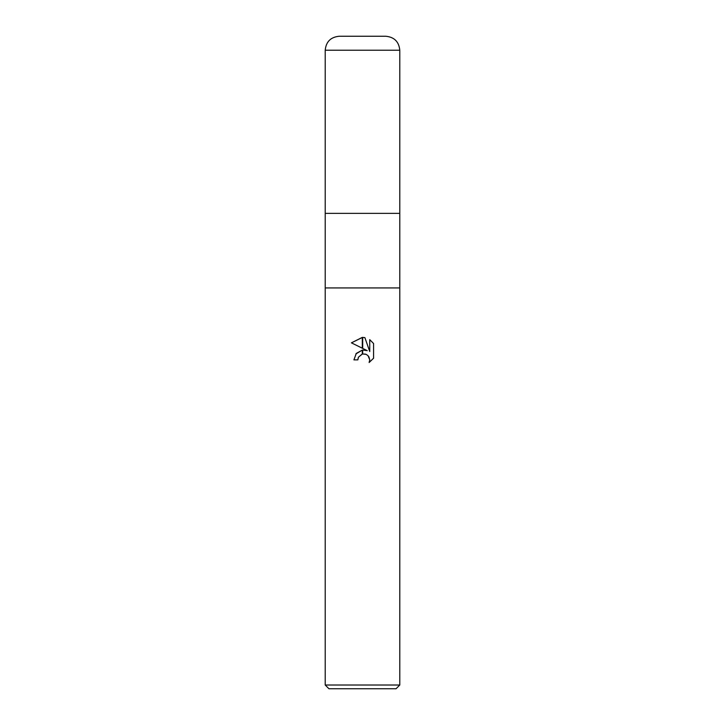 <?xml version="1.0" encoding="UTF-8"?>
<svg xmlns="http://www.w3.org/2000/svg" width="725" height="725" viewBox="0 0 725 725"><rect width="100%" height="100%" fill="white"/><g stroke="black" fill="none" stroke-linecap="round" stroke-linejoin="round"><path stroke-width="1.09" d="M325.217 50.233L325.217 213.358L362.5 213.358L325.217 213.358L325.217 287.925L399.783 287.925L399.783 685.025L325.217 685.025L325.217 287.925L399.783 287.925L399.783 50.233C398.958 41.742 394.3 37.084 385.8 36.25L339.2 36.25C330.7 37.084 326.042 41.742 325.217 50.233L399.783 50.233M362.5 213.358L399.783 213.358L362.5 213.358M325.217 685.025L328.942 688.75L396.058 688.75L399.783 685.025M368.871 356.718L369.75 359.836L369.125 362.491L373.574 358.232L369.125 362.5L369.75 359.836L368.01 355.622L366.08 354.335L362.69 353.981L362.69 350.048L367.249 350.646L362.69 348.399L362.69 337.388L364.902 337.642L369.741 351.562L369.741 339.644L373.574 343.523L369.732 339.644M373.583 343.523L373.583 358.232M357.842 359.872L353.927 359.872L356.292 353.41L362.31 350.093L362.31 354.063L358.467 357.171L357.842 359.872L358.241 357.688M362.31 348.218L351.426 342.843L362.31 337.379L362.31 348.218M367.249 350.646L362.69 350.048M362.31 350.093L355.866 353.936M358.467 357.171L362.092 354.126M362.5 354.027L365.463 354.117M364.902 337.642L362.69 337.388M362.5 337.388L351.426 342.843"/></g></svg>
